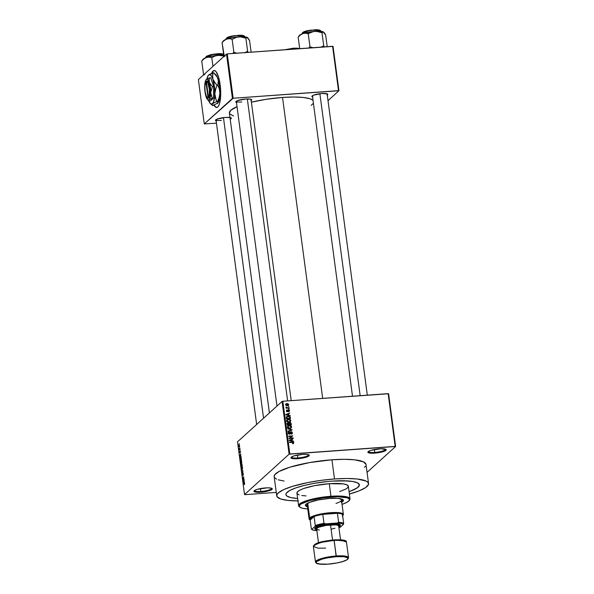 <?xml version="1.0" encoding="UTF-8"?>
<svg xmlns="http://www.w3.org/2000/svg" width="594" height="594" viewBox="0 0 594 594"><rect width="100%" height="100%" fill="white"/><g stroke="black" fill="none" stroke-linecap="round" stroke-linejoin="round"><path stroke-width="0.89" d="M260.833 491.468A8.65 1.767 172.4 0 0 271.599 488.246A8.65 1.767 -7.6 0 1 271.614 488.32A8.65 1.767 -7.6 0 1 260.833 491.468L260.447 488.58L260.833 491.468A8.65 1.767 -7.6 0 1 254.47 490.607A8.65 1.767 -7.6 0 1 254.47 490.533A8.65 1.767 172.4 0 0 260.833 491.468L260.751 492.211L260.833 491.468M265.496 487.919A9.266 1.893 -7.6 0 1 272.052 488.476A9.266 1.893 -7.6 0 1 260.751 492.211L269.186 490.726L271.369 489.857L272.23 488.654L271.079 488.09L267.181 487.83L257.061 489.404L254.247 490.703L254.425 491.795L260.751 492.211A9.266 1.893 -7.6 0 1 254.091 490.874A9.266 1.893 -7.6 0 1 265.496 487.919M297.817 457.959A8.65 1.767 172.4 0 0 308.583 454.729A8.65 1.767 -7.6 0 1 308.598 454.811A8.65 1.767 -7.6 0 1 297.817 457.959L297.431 455.063L297.817 457.959A8.65 1.767 -7.6 0 1 291.454 457.098A8.65 1.767 -7.6 0 1 291.454 457.016A8.65 1.767 172.4 0 0 297.817 457.959L297.735 458.702L297.817 457.959M302.48 454.403A9.266 1.893 -7.6 0 1 309.036 454.959A9.266 1.893 -7.6 0 1 297.735 458.702L306.17 457.209L308.353 456.341L309.214 455.138L307.009 454.41L302.48 454.403L294.045 455.888L291.231 457.194L291.409 458.278L297.735 458.702A9.266 1.893 -7.6 0 1 291.075 457.358A9.266 1.893 -7.6 0 1 302.48 454.403M374.74 452.398A8.65 1.767 172.4 0 0 385.506 449.175A8.65 1.767 -7.6 0 1 385.528 449.25A8.65 1.767 -7.6 0 1 374.74 452.398L374.361 449.51L374.74 452.398A8.65 1.767 -7.6 0 1 368.384 451.537A8.65 1.767 -7.6 0 1 368.384 451.462A8.65 1.767 172.4 0 0 374.74 452.398L374.666 453.14L374.74 452.398M379.41 448.849A9.266 1.893 -7.6 0 1 385.966 449.406A9.266 1.893 -7.6 0 1 374.666 453.14L383.1 451.655L385.914 450.356L386.145 449.584L381.096 448.76L370.975 450.334L368.161 451.633L368.339 452.725L374.666 453.14A9.266 1.893 -7.6 0 1 368.005 451.804A9.266 1.893 -7.6 0 1 379.41 448.849M230.301 117.575L225.46 117.426A8.026 1.641 -7.6 0 1 231.148 117.909A8.026 1.641 -7.6 0 1 230.836 118.934M250.876 100.69L251.626 99.644L250.623 99.161L245.79 99.005A8.026 1.641 -7.6 0 1 251.47 99.488A8.026 1.641 -7.6 0 1 251.165 100.512M326.975 95.189L327.777 94.468L327.368 93.874L321.889 93.51A8.026 1.641 -7.6 0 1 327.569 93.993A8.026 1.641 -7.6 0 1 327.264 95.018M332.12 481.118A37.058 7.574 -7.6 0 1 359.377 484.808A37.058 7.574 -7.6 0 1 349.072 491.639L349.48 491.498L349.072 491.639A37.058 7.574 -7.6 0 0 359.377 484.808A37.058 7.574 -7.6 0 0 332.12 481.118L342.018 480.739L352.494 481.437L357.432 482.803L359.073 484.051L359.311 485.521L357.046 488.001L349.48 491.498L353.861 489.753L358.145 487.147L359.37 484.763L357.432 482.803L352.494 481.437L347.742 480.925L332.12 481.118A37.058 7.574 -7.6 0 0 285.9 494.609A37.058 7.574 -7.6 0 1 332.12 481.118M365.993 464.345L363.565 461.894L354.596 459.815L344.305 459.318L331.935 459.786A46.325 9.467 172.4 0 0 274.161 476.655L276.722 495.834A46.325 9.467 -7.6 0 1 334.496 478.964L331.935 459.786L309.615 462.57L289.761 467.226L278.861 471.577L274.747 474.777L274.168 476.715M297.965 500.92A46.325 9.467 -7.6 0 1 276.722 495.834M282.521 97.446A42.62 8.71 172.4 0 0 251.388 102.198L266.067 99.332L282.521 97.446L322.676 398.374L282.521 97.446L293.904 97.015L303.371 97.475L310.098 98.782L313.008 100.267A42.62 8.71 172.4 0 0 282.521 97.446M229.381 113.023L230.791 110.276L237.028 106.697A42.62 8.71 172.4 0 0 229.373 112.964L269.394 412.927M250.995 99.265A7.41 1.515 -7.6 0 1 251.002 99.287L291.209 400.646M327.094 93.763A7.41 1.515 -7.6 0 1 327.101 93.793L367.307 395.151M214.189 70.515A18.533 5.16 -94.1 0 0 211.872 73.255L212.786 71.51L214.211 70.508M212.474 105.561L212.117 105.153L213.172 105.509L212.117 105.153L212.466 103.735A14.828 4.128 85.9 0 1 210.38 103.594A14.828 4.128 85.9 0 1 208.62 100.609L210.313 103.527L211.954 104.061L213.387 102.354L214.59 97.089L214.56 87.823L212.504 77.569L213.016 72.824L211.613 73.359A18.533 5.16 85.9 0 1 214.07 70.515A18.533 5.16 85.9 0 1 220.144 84.704L220.678 95.419L219.431 103.972L218.258 106.475L216.832 107.477L215.28 106.883L213.743 104.752M282.068 401.44L237.503 441.832L244.535 494.572L289.107 454.18L282.068 401.44L282.818 401.254L289.857 453.994L395.188 446.391L388.149 393.644L282.818 401.254L388.587 393.748L388.149 393.644L395.188 446.391L395.626 446.488L388.587 393.748L395.626 446.488L367.062 472.371L395.626 446.488L289.107 454.18L289.857 453.994L282.818 401.254L282.068 401.44L237.503 441.832L244.535 494.572L289.107 454.18L282.068 401.44M239.62 447.111L239.672 447.497L239.62 447.111M239.568 448.871L239.983 448.492L240.035 448.878L239.234 449.606L239.1 448.381L239.568 448.871L239.1 448.381L239.234 449.606L239.983 448.492L239.389 448.953M239.969 449.725L240.021 450.111L239.969 449.725M240.013 450.787L240.429 452.071L240.065 451.173L239.887 452.918L239.545 451.559L239.865 452.509L240.013 450.787L239.568 452.249L239.909 452.895L240.087 451.15L240.266 452.643L240.087 450.749M240.637 456.185L241.067 456.615L239.805 456.452L239.753 456.051L240.696 453.831L240.637 456.185L240.696 453.831L239.753 456.051L239.805 456.452L241.067 456.615L240.637 456.185M241.721 461.397L241.632 462.897L240.949 463.417L240.711 460.825L241.179 460.328L241.669 461.078L240.956 460.439L240.585 462.422L241.364 463.365L241.721 461.397M242.56 467.664L242.389 469.371L241.78 469.683L241.543 467.092L242.129 466.624L242.501 467.344L241.795 466.706L241.424 468.688L242.204 469.631L242.56 467.664M244.676 483.561L244.446 484.704L244.431 483.338L243.495 484.095L244.453 482.952L244.676 483.561L244.193 483.033L243.443 483.716L244.409 483.33L244.446 484.704L244.676 483.561L244.193 483.033M244.067 481.897L244.498 482.328L243.236 482.172L243.184 481.771L244.127 479.551L244.067 481.897L244.127 479.551L243.184 481.771L244.498 482.328L243.325 481.838L243.926 480.813L244.067 481.875M243.132 479.536L244.015 478.734L242.961 480.115L243.585 477.301L242.642 477.725L243.748 476.715L243.132 479.536L243.748 476.715L242.642 477.725L243.585 477.301L242.961 480.115L244.015 478.734L243.132 479.536M242.879 472.75L243.392 474.45L243.154 475.245L242.887 473.18L242.649 475.579L242.211 473.804L242.686 475.089L242.879 472.75L242.731 474.948L242.404 473.292L242.233 474.74L242.679 475.549L242.931 473.128L243.154 475.245L242.961 472.705M241.669 470.403L242.983 470.968L242.025 473.106L242.835 470.923L241.669 470.403L242.835 470.923L242.025 473.106L242.983 470.968L241.669 470.403M241.639 463.61L242.27 465.659L241.164 466.661L240.978 464.642L241.639 463.61L241.149 464.174L241.164 466.661L242.27 465.659L241.743 463.558M240.54 457.335L241.082 457.439L241.439 459.392L240.332 460.395L240.496 457.373L240.332 460.395L241.439 459.392L240.77 457.217M239.011 444.668L239.597 445.485L239.234 446.844L238.721 445.834L239.011 444.668L238.743 446.101L239.308 446.792L239.196 444.579M239.144 443.518L239.196 443.896L239.144 443.518M288.253 406.14L288.892 406.482L288.253 406.14M287.489 407.736L289.048 407.625L289.1 408.011L286.085 408.226L286.516 407.811L285.944 407.194L287.489 407.736L286.033 407.016L286.516 407.811L286.085 408.226L289.1 408.011L289.048 407.625L288.587 408.048L289.048 407.625L287.489 407.736L287.021 408.16L287.489 407.736M288.602 408.761L289.241 409.095L288.602 408.761M288.402 409.763L286.902 411.59L287.244 411.278L286.813 410.81L286.457 411.137L287.125 409.912L286.382 410.855L287.355 411.657L288.528 410.142L289.07 410.617L288.654 411.612L289.501 410.617L288.402 409.763L287.682 410.343L288.595 409.763L289.464 410.424L289.011 411.508L288.55 411.241L289.07 410.736L288.632 410.142L287.696 411.56L286.575 411.345L286.531 410.209L287.125 409.912L286.813 410.81L287.244 411.278L288.402 409.763L287.86 409.964M288.795 415.102L290.132 415.748L285.833 414.887L285.781 414.486L289.761 412.964L288.617 413.788L288.795 415.102L288.617 413.788L289.761 412.964L285.781 414.486L285.833 414.887L290.132 415.748L290.08 415.347L288.461 415.406L288.795 415.102M290.317 421.681L290.822 420.537L289.679 422.015L287.325 421.874L286.575 420.842L286.999 419.758L288.506 419.216L290.043 419.49L290.822 420.537L290.043 419.49L288.506 419.216L286.976 419.78L286.575 420.842L288.951 422.156L290.436 421.577M291.157 427.94L291.661 426.804L291.283 427.836L289.783 428.423L288.157 428.14L287.399 427.012L288.639 425.601L291.03 425.839L291.661 426.804L290.882 425.757L289.345 425.482L287.808 426.039L287.407 427.108L289.783 428.423L291.268 427.843M293.785 442.701L292.604 443.621L293.273 442.924L292.998 442.352L289.523 442.523L289.471 442.144L293.206 442.01L293.785 442.701L292.285 441.936L289.471 442.144L289.523 442.523L292.931 442.33L293.295 442.723L292.604 443.621L293.785 442.701L293.146 443.28L293.785 442.701L293.57 443.324M292.226 440.822L293.562 441.461L289.263 440.6L289.211 440.199L293.191 438.684L292.048 439.501L292.226 440.822L292.048 439.501L293.191 438.684L289.211 440.199L289.263 440.6L293.562 441.461L293.51 441.06L291.892 441.127L292.226 440.822M289.768 438.105L293.08 437.867L293.132 438.246L288.988 438.543L292.04 436.293L288.721 436.531L288.669 436.152L292.812 435.848L289.768 438.105L292.812 435.848L288.669 436.152L288.721 436.531L292.04 436.293L288.988 438.543L293.132 438.246L293.08 437.867L289.308 438.521L289.768 438.105M290.206 432.298L291.803 431.816L292.389 433.434L291.231 434.147L291.981 432.878L291.157 432.061L290.221 433.835L288.84 434.051L288.238 433.271L288.461 432.284L289.3 431.92L288.699 433.115L289.575 433.769L290.325 432.068L291.097 431.682L290.191 432.335L289.865 433.642L291.157 432.061L291.973 432.788L291.231 434.147L292.122 433.806L292.456 432.781L291.899 433.293L292.456 432.781L291.097 431.682L290.191 432.335M287.696 428.831L292.048 430.101L288.053 431.534L288.001 431.133L291.543 429.974L287.696 428.831L291.543 429.974L288.001 431.133L288.053 431.534L292.048 430.101L291.372 430.346L291.996 429.729L287.696 428.831M288.818 423.173L289.805 422.534L290.741 422.757L291.335 424.792L287.192 425.089L287.214 423.114L288.862 423.128L289.805 422.534L288.862 423.128L287.258 423.062M288.068 416.112L289.976 416.58L290.503 418.525L286.36 418.822L286.315 416.884L288.068 416.112L286.211 417.144L286.36 418.822L290.503 418.525L290.355 417.404L289.917 417.797L290.355 417.404L288.068 416.112L287.555 416.58L288.068 416.112M288.045 405.019L288.684 404.492L286.947 403.541L286.353 404.083L287.644 403.564L288.654 404.358L288.149 405.45L286.211 405.531L285.551 404.581L286.947 403.541L285.87 403.913L285.566 404.714L287.266 405.665L288.372 405.294L288.684 404.492L287.993 405.516M244.973 494.668L276.262 492.411L244.973 494.668M328.014 100.638L338.944 90.734L333.026 46.384L227.257 53.891L233.175 98.248L338.513 90.637L332.595 46.287L333.026 46.384L338.944 90.734L328.014 100.638M204.291 123.923L232.425 98.433L226.507 54.076L198.374 79.574L204.291 123.923L233.175 98.248L338.944 90.734L338.513 90.637L332.595 46.287L227.257 53.891L233.175 98.248L232.425 98.433L226.507 54.076L198.374 79.574L204.291 123.923L216.446 123.181L204.291 123.923M211.375 74.035L213.476 70.686L214.486 70.545L216.045 71.666L218.451 76.737L220.144 84.704A18.533 5.16 85.9 0 1 216.736 107.484A18.533 5.16 85.9 0 1 213.996 105.205M312.57 96.978A8.026 1.641 -7.6 0 1 311.999 96.072A8.026 1.641 -7.6 0 1 321.889 93.51L313.513 95.174L311.887 96.28L312.941 97.082M236.471 102.472A8.026 1.641 -7.6 0 1 235.9 101.567A8.026 1.641 -7.6 0 1 245.79 99.005L237.414 100.668L235.788 101.774L236.843 102.576M216.142 120.894A8.026 1.641 -7.6 0 1 215.577 119.988A8.026 1.641 -7.6 0 1 225.46 117.426L217.085 119.09L215.459 120.196L216.513 120.998M229.722 113.84L233.516 116.001M311.182 105.361L313.409 103.297M214.196 105.131A18.533 5.16 -94.1 0 0 216.855 107.469M213.981 104.737L215.518 106.868L217.07 107.455M221.428 120.404A7.41 1.515 -7.6 0 1 215.978 119.669A7.41 1.515 -7.6 0 1 215.978 119.639L256.653 424.48M352.494 396.22L312.407 95.753A7.41 1.515 -7.6 0 1 312.399 95.723M241.758 101.99A7.41 1.515 -7.6 0 1 236.308 101.247A7.41 1.515 -7.6 0 1 236.301 101.225A7.41 1.515 172.4 0 0 241.758 101.99M274.539 477.606L276.596 479.165M278.252 479.826L284.095 481.066M364.464 467.322L365.407 466.29M368.562 483.583L366.001 464.404A46.325 9.467 172.4 0 0 331.935 459.786L334.496 478.964A46.325 9.467 -7.6 0 1 368.562 483.583A46.325 9.467 -7.6 0 1 349.391 494.052L359.103 490.859L365.644 487.57L368.48 484.466L368.176 482.64L366.127 481.073L357.15 478.994L346.866 478.497L334.496 478.964L321.102 480.36L307.841 482.558L292.322 486.404L283.613 489.656L278.259 492.916L276.797 494.951L277.101 496.784L280.814 499.005L288.127 500.423L298.411 500.92M297.639 498.5L290.83 497.601L286.857 496.02L285.907 494.661L286.375 493.102L289.664 490.547L295.797 487.919L304.239 485.447L314.263 483.338L328.593 481.407L314.263 483.338L304.239 485.447L295.797 487.919L289.664 490.547L286.375 493.102L285.907 494.661L286.857 496.02L290.83 497.601L297.639 498.5A37.058 7.574 -7.6 0 1 285.9 494.609A37.058 7.574 -7.6 0 0 297.639 498.5M293.295 442.723L292.493 443.243M291.817 442.359L292.285 441.936L291.817 442.359M293.109 443.102L292.939 443.896M293.124 443.621L293.087 443.05M289.256 440.518L289.634 440.369L289.256 440.518M289.917 440.265L293.191 438.684L289.36 440.622L291.587 439.664L291.728 440.726L289.664 440.34L291.728 440.726L291.394 441.03L291.587 439.664L289.917 440.265M291.617 439.894L292.048 439.501L291.617 439.894M288.959 438.32L292.04 436.293L288.959 438.32M291.869 436.442L292.812 435.848L291.869 436.442M291.832 433.405L291.743 434.036M291.09 434.103L291.721 433.531L291.127 433.769M290.013 432.989L291.157 432.061M288.276 432.581L289.3 431.92L288.521 432.232L288.216 433.16L289.501 434.162L290.147 433.91M289.501 434.162L290.503 433.071L289.753 434.117M289.865 433.627L289.278 434.162L289.865 433.627L289.07 434.132L289.464 433.783L288.699 433.115L288.298 433.479L289.3 431.92L288.216 432.603M288.699 433.115L289.404 432.298M288.773 432.87L288.068 433.687M289.233 434.207L289.434 433.583M291.097 431.682L290.726 432.261M291.699 434.125L291.825 433.36M290.941 432.298L290.169 432.306M289.775 434.043L289.887 433.509M288.045 431.482L289.976 430.843L288.045 431.482M290.288 430.732L290.904 430.167L290.288 430.732M290.978 430.487L291.543 429.974L290.978 430.487M287.555 426.351L288.513 426.076M288.818 425.965L289.345 425.482L288.818 425.965M290.763 428.296L291.03 427.376L290.525 428.519M288.536 426.076L287.63 426.314M287.771 426.7L287.258 427.643M287.57 426.848L288.201 426.269L288.135 427.591L289.738 428.036L287.897 427.071L287.496 427.428L288.469 426.098L289.382 425.868L291.179 426.841L290.852 427.65L289.308 428.43L290.934 427.569L291.149 426.7L290.214 425.913L288.469 426.098M289.954 428.408L290.852 427.65M287.058 423.396L287.942 422.779L287.036 423.901L287.192 425.089L291.335 424.792L291.179 423.611L290.741 424.005L291.179 423.611L289.805 422.534L289.389 423.106M287.942 422.779L287.303 423.351L288.231 423.7M289.419 423.106L288.602 423.262M287.682 423.381L286.909 423.448M288.691 423.752L289.078 423.507M289.152 423.5L288.617 424.368M287.355 423.737L288.045 424.042M287.541 424.005L287.63 424.673L288.862 424.584L287.192 425.066L288.06 423.158L288.677 423.47L288.862 424.584L288.402 425L288.862 424.584L288.417 423.21L287.652 423.307L287.541 424.005L288.06 423.158M289.248 423.797L289.352 424.547L290.8 424.443L288.884 424.962L289.352 424.547L289.248 423.797L288.81 424.19L289.865 422.913L290.592 423.24L290.8 424.443L290.34 424.859L290.8 424.443L290.273 422.965L289.56 422.987L289.248 423.797L289.865 422.913M287.979 419.698L288.506 419.216L287.979 419.698M289.924 422.03L290.191 421.109L289.686 422.252M286.932 420.441L286.427 421.376M286.731 420.582L287.37 420.01L287.296 421.324L288.907 421.777L287.058 420.804L286.657 421.161L287.63 419.832L288.543 419.602L290.34 420.574L290.021 421.384L288.476 422.163L290.102 421.302L290.266 420.3L289.375 419.646L287.63 419.832M289.115 422.141L290.021 421.384M286.516 416.646L286.211 417.144M286.709 417.181L286.791 418.406L289.969 418.176L289.434 416.691L287.696 416.543L286.709 417.181L289.144 416.572L289.872 417.493L289.501 418.592L289.969 418.176L286.353 418.8L286.709 417.181L286.204 417.641L286.909 416.884L286.197 417.552M285.825 414.798L286.197 414.657L285.825 414.798M286.479 414.545L289.761 412.964L285.929 414.902L288.149 413.951L288.298 415.013L286.234 414.627L288.298 415.013L287.964 415.31L288.149 413.951L286.486 414.545M288.187 414.181L288.617 413.788L288.187 414.181M288.654 411.612L289.278 411.338M289.501 410.617L288.855 411.568L289.501 410.617M289.07 410.617L288.55 411.241M287.355 411.657L287.838 411.464M287.125 409.912L286.605 410.127M286.813 410.81L287.229 410.291M286.954 411.605L287.348 411.256M287.771 410.335L288.149 410.365L287.771 410.335M287.637 410.833L288.305 410.224M286.085 408.204L286.516 407.811L286.085 408.204M285.981 407.543L286.479 407.098L285.981 407.543M286.315 408.212L286.857 407.714L286.315 408.212M287.971 405.576L288.253 404.514L287.281 405.68M288.253 404.514L287.578 403.942L286.182 404.202L285.996 404.692L287.028 403.92L288.253 404.514L286.791 405.665L287.214 405.286L285.647 405.004L286.189 404.195L285.558 404.766M285.996 404.692L286.664 405.264L288.06 405.004M244.631 483.308L244.253 483.405M243.956 483.679L243.443 483.716L243.956 483.679M244.468 482.083L243.236 482.172L244.468 482.083M243.555 481.823L243.926 481.89L243.785 480.828L243.325 481.838M243.458 479.67L242.909 479.714L243.458 479.67M243.154 477.687L242.642 477.725L243.154 477.687M242.931 473.128L243.221 473.73M242.634 475.17L242.359 474.613M242.946 470.715L241.721 470.804L242.946 470.715M242.196 466.676L241.795 466.706L242.196 466.676M242.241 466.721L241.795 466.706M242.152 469.253L242.567 467.768L242.077 466.995L241.558 468.636L242.152 469.253L241.55 468.569L241.84 467.084L242.426 467.782L242.441 469.23L241.951 469.357L242.404 469.319M241.84 467.084L242.389 466.966M241.216 464.538L241.246 466.164L241.758 466.127L241.246 466.164L241.216 464.538L241.58 465.859L242.092 465.822L241.58 465.859L241.416 464.753M241.691 463.988L242.241 465.384L241.706 465.748L241.691 463.988L241.32 464.53M241.275 464.508L241.706 465.748L242.218 465.711L241.706 465.748L241.921 464.204M241.313 462.986L241.736 461.501L241.238 460.729L240.711 462.303L241.008 460.825L241.595 461.516L241.609 462.964L240.585 462.422L241.572 463.06M241.357 460.409L240.956 460.439L241.357 460.409M241.409 460.454L240.956 460.439M241.008 460.825L241.55 460.699M240.585 457.722L240.407 459.897L241.261 459.125L240.407 459.897L240.919 459.86L240.407 459.897L240.266 458.657L241.149 457.61L241.402 459.117L240.874 457.625M241.038 456.37L239.805 456.452L241.038 456.37M240.125 456.11L240.496 456.17L239.887 456.125L240.355 455.108L240.637 456.162L240.355 455.108L239.887 456.125M240.087 451.15L240.28 451.551M239.568 452.249L239.909 452.895M239.842 452.531L239.679 452.131M239.694 449.19L239.182 449.227L239.694 449.19M239.82 449.071L239.308 449.109L239.82 449.071M238.877 446.094L239.256 446.406L239.07 445.047L239.59 445.433L239.256 446.406L238.877 446.101M239.07 445.047L239.464 445.441L239.07 445.047L238.862 446.012M239.256 446.406L239.464 445.441M305.435 505.123A19.149 3.913 172.4 0 0 307.395 506.251M307.477 506.845A19.149 3.913 -7.6 0 1 305.42 505.427A19.149 3.913 -7.6 0 1 329.299 498.455L337.37 498.351L341.684 499.057L343.377 500.341L341.431 502.465M349.094 500.69L349.614 500.037A25.943 5.301 172.4 0 0 330.955 496.28L330.88 497.022A25.327 5.175 -7.6 0 1 349.094 500.69A25.327 5.175 -7.6 0 1 342.04 504.358L346.933 502.324L349.175 500.571L349.294 499.027L347.267 497.817L337.644 496.77L323.559 497.787L309.756 500.527L300.891 504.061L299.339 505.761L299.948 507.209L302.658 508.286L307.751 508.932A25.327 5.175 -7.6 0 1 299.992 507.239A25.327 5.175 -7.6 0 1 330.88 497.022L330.955 496.28A25.943 5.301 -7.6 0 1 350.037 498.863A25.943 5.301 -7.6 0 1 349.309 500.371M299.213 494.913L297.134 493.666L297.252 492.084L299.562 490.295L303.846 488.454L314.352 485.706L329.276 483.694L330.955 496.28L329.276 483.694L343.54 483.917L346.993 484.875L348.351 486.248A25.943 5.301 172.4 0 0 329.276 483.694A25.943 5.301 172.4 0 0 296.926 493.139L298.604 505.724A25.943 5.301 -7.6 0 1 330.955 496.28A25.943 5.301 172.4 0 0 299.317 506.749L299.992 507.239M307.172 504.581A17.293 3.534 -7.6 0 1 310.016 502.153L307.751 503.489L309.667 517.879L310.343 518.436A16.677 3.408 -7.6 0 1 314.07 516.535A16.677 3.408 -7.6 0 1 322.794 514.367A16.677 3.408 -7.6 0 1 337.429 513.313A16.677 3.408 -7.6 0 1 342.478 514.478A16.677 3.408 -7.6 0 1 342.641 515.74M342.582 515.83L343.102 515.176A17.293 3.534 172.4 0 0 330.012 512.719A17.293 3.534 172.4 0 0 309.667 517.879A17.293 3.534 -7.6 0 1 328.237 512.882A17.293 3.534 -7.6 0 1 343.384 514.389L341.461 500.007L340.555 499.071L338.083 498.411A17.293 3.534 -7.6 0 1 341.461 500.007A17.293 3.534 -7.6 0 1 335.996 503.415M306.021 495.916L301.737 495.5M350.037 498.863L348.351 486.278L347.49 487.912L345.723 489.122L339.62 491.557M299.695 506.986A25.943 5.301 -7.6 0 1 298.604 505.724M307.959 506.972L305.91 506.155L305.45 505.063L306.623 503.779L309.326 502.42L318.28 499.94L329.299 498.455A19.149 3.913 -7.6 0 1 343.377 500.363A19.149 3.913 -7.6 0 1 341.765 502.272M341.357 501.863L343.295 499.74M305.338 504.855L307.885 506.37M307.18 504.603L307.751 503.489L309.667 517.879A17.293 3.534 172.4 0 0 309.571 519.646L310.246 520.144M341.238 500.712L340.889 501.098M341.684 501.67A19.149 3.913 172.4 0 0 343.28 500.066M202.086 60.543L202.465 60.246L201.745 61.011L203.49 74.064L204.789 74.413L203.49 74.064L201.745 61.011L203.994 58.858L206.526 57.462A12.429 2.539 172.4 0 0 203.341 59.014L201.745 61.011L203.994 58.858L206.526 57.462L209.177 57.113L211.806 57.633L212.964 66.35L211.806 57.633L214.961 56.051L218.429 55.272L224.035 56.081L220.248 55.279L213.632 55.821L206.526 57.462L203.029 59.385M206.103 56.757L213.127 54.485L223.641 54.373A9.266 1.893 172.4 0 0 214.62 54.254A9.266 1.893 172.4 0 0 206.103 56.757L206.207 57.566L206.103 56.757A9.266 1.893 172.4 0 0 205.791 57.343L206.103 56.757M223.641 54.358L214.174 54.024L206.207 56.46L210.514 54.737L218.822 53.616M203.49 74.064L204.024 75.096L203.49 74.064M223.96 55.227L218.429 55.272A12.429 2.539 172.4 0 0 206.526 57.462L209.177 57.113L211.806 57.633L214.961 56.051L218.429 55.272A12.429 2.539 172.4 0 1 223.752 55.212M220.292 53.616L221.555 53.698M222.564 53.861L223.277 54.099M201.745 61.011L203.341 59.014A12.429 2.539 172.4 0 0 203.126 59.237L201.99 60.662M263.558 418.221L223.448 117.627L263.558 418.221M287.622 400.905L247.327 98.931L287.622 400.905M319.869 93.711L360.164 395.671L319.869 93.711M343.384 514.389A17.293 3.534 -7.6 0 1 342.805 515.481M342.293 516.127L342.849 515.243L342.478 514.478A16.677 3.408 172.4 0 0 337.429 513.313L330.583 513.409L322.794 514.367L337.429 513.313L338.632 522.304L337.31 523.002L325.475 523.856L323.99 523.359L322.794 514.367L337.429 513.313L338.632 522.304A16.677 3.408 -7.6 0 1 343.674 523.47L342.478 514.478L343.674 523.47A16.677 3.408 172.4 0 0 338.632 522.304L337.31 523.002L325.475 523.856L319.624 525.022L314.976 526.462L311.813 529.328L311.36 529.068L310.157 520.077L314.07 516.535L310.343 518.436L309.786 519.312L310.157 520.077A16.677 3.408 -7.6 0 1 310.343 518.436L309.667 517.879A17.293 3.534 -7.6 0 0 309.095 518.963A17.293 3.534 -7.6 0 0 309.971 519.884M340.221 527.272L343.377 524.413L343.674 523.47L343.377 524.413L341.379 523.448L337.31 523.002A16.06 3.282 -7.6 0 1 343.377 524.413L340.221 527.272A16.06 3.282 -7.6 0 1 338.929 527.747L340.221 527.272M310.157 520.077L314.07 516.535L315.273 525.519L314.976 526.462L311.813 529.328L313.81 530.286L316.892 530.687A16.06 3.282 -7.6 0 1 312.117 529.625A16.06 3.282 -7.6 0 1 311.813 529.328L311.36 529.068L310.157 520.077M322.794 514.367A16.677 3.408 172.4 0 0 314.07 516.535L315.273 525.519A16.677 3.408 -7.6 0 1 323.99 523.359L322.794 514.367M311.36 529.068A16.677 3.408 172.4 0 0 311.442 529.128L312.117 529.625M323.99 523.359A16.677 3.408 172.4 0 0 315.273 525.519L314.976 526.462A16.06 3.282 -7.6 0 1 325.475 523.856L323.99 523.359M325.646 548.114L318.146 548.165L313.387 546.458L315.741 544.29L321.963 542.248L334.184 540.384L336.182 556.704C340.852 556.229 350.289 556.578 347.46 559.318C344.208 562.087 332.298 563.981 327.97 564.152L337.206 562.912L342.582 561.575L346.361 560.068L347.46 559.318L347.861 557.981L344.037 556.719L336.182 556.704L326.945 557.952L321.569 559.288L316.691 561.545L316.29 562.882L317.003 563.424L322.394 564.3L327.97 564.152C323.299 564.627 313.855 564.285 316.691 561.545C319.943 558.768 331.853 556.882 336.182 556.704L336.263 555.962L324.042 557.833L317.827 559.867L315.466 562.035A16.677 3.408 -7.6 0 1 336.263 555.962L333.984 539.909L322.898 541.557L313.981 545.366M315.421 529.284L314.761 528.333L317.389 526.544L323.455 524.866L330.917 523.863A12.971 2.651 172.4 0 0 315.095 529.098L315.77 529.588A12.355 2.525 -7.6 0 1 330.836 524.606L330.917 523.863L337.258 523.871L339.775 524.45L340.436 525.4L340.02 525.972M316.802 530.026A12.355 2.525 -7.6 0 1 315.77 529.588M340.54 539.805L338.699 525.994A11.115 2.272 172.4 0 0 330.524 524.888L332.543 540.028L330.524 524.888A11.115 2.272 172.4 0 0 316.654 528.935L318.495 542.745M334.184 540.384A16.677 3.408 172.4 0 0 313.387 546.458C314.449 542.322 324.614 541.008 333.984 539.909L334.184 540.384L341.684 540.332L346.451 542.04A16.677 3.408 172.4 0 0 334.184 540.384M336.263 555.962A16.677 3.408 -7.6 0 1 348.529 557.625L343.763 555.91L336.263 555.962M330.865 540.213L321.866 541.802L317.196 543.25L314.449 544.757M344.914 540.659L341.802 539.939L336.865 539.783M317.07 530.1L315.451 528.868L316.684 527.747L321.547 526.046L328.467 524.821L338.283 524.836L339.902 526.069L338.669 527.19M338.677 526.21L338.112 525.393L335.959 524.896L326.232 525.378L318.926 527.19L317.025 528.237L316.751 529.165M317.241 529.536L319.394 530.041M331.229 529.18L334.957 528.259M339.723 526.395L340.243 525.742A12.971 2.651 172.4 0 0 330.917 523.863L330.836 524.606A12.355 2.525 -7.6 0 1 339.723 526.395A12.355 2.525 -7.6 0 1 338.847 527.086M345.589 541.149L333.984 539.909C342.679 539.493 346.829 540.206 346.451 542.04L348.529 557.625C348.336 561.174 337.674 563.223 327.933 564.174L318.562 563.958C317.218 563.929 316.186 563.283 315.466 562.035L313.387 546.458M222.416 42.129L222.787 41.832L222.074 42.597L223.812 55.643L225.111 55.992L223.812 55.643L224.354 56.682L222.074 42.597L224.324 40.437L226.849 39.041L229.499 38.692L232.128 39.219L236.984 37.118L240.57 36.858L245.879 38.224L247.015 37.377L247.973 37.994L249.577 40.607L251.121 52.168L249.577 40.607L246.963 37.303L241.728 36.731L232.373 37.667L225.787 39.427L223.247 41.313M244.535 36.835L244.49 36.472A9.266 1.893 172.4 0 0 236.375 35.662A9.266 1.893 172.4 0 0 226.425 38.343L226.537 39.152L226.425 38.343A9.266 1.893 172.4 0 0 226.121 38.922L226.529 38.038L229.433 36.702L239.152 35.194M248.203 52.383L247.624 51.27L245.879 38.224L247.624 51.27L244.461 52.859L247.624 51.27L248.203 52.383M237.385 53.371L233.873 52.265L232.128 39.219L233.873 52.265L232.685 53.505L233.873 52.265L237.385 53.371M247.795 37.838L247.483 37.548A12.429 2.539 172.4 0 0 238.758 36.858A12.429 2.539 172.4 0 0 226.849 39.041A12.429 2.539 172.4 0 0 223.455 40.815L222.312 42.241M240.622 35.202L241.884 35.284M242.887 35.447L243.607 35.685M243.986 35.967L234.6 35.595L226.425 38.343C227.042 37.363 230.791 36.434 237.674 35.551C243.637 35.506 245.805 36.004 244.179 37.058M226.166 39.286L226.529 38.038C227.487 37.259 229.395 36.576 232.261 35.989L241.097 35.202C243.904 35.692 245.04 36.115 244.49 36.472L244.394 36.821M222.074 42.597L224.324 40.437L226.849 39.041L229.499 38.692L232.128 39.219L236.984 37.118L240.57 36.858L245.879 38.224L247.015 37.377L247.973 37.994M286.145 49.644L299.22 48.693A9.266 1.893 172.4 0 0 286.145 49.644M299.51 48.671L293.302 48.196L284.882 49.733L294.921 48.121M296.391 48.121L297.653 48.203M298.663 48.366L299.376 48.604M320.634 31.334L320.589 30.977A9.266 1.893 172.4 0 0 312.474 30.168A9.266 1.893 172.4 0 0 302.524 32.841L302.636 33.65L302.524 32.841A9.266 1.893 172.4 0 0 302.22 33.427L302.628 32.544L305.531 31.207L315.251 29.7M327.22 46.674L325.675 35.113L327.22 46.674M324.302 46.881L323.723 45.775L321.978 32.729L323.114 31.876L324.599 33.182L325.675 35.113L323.062 31.801L314.857 31.356L318.466 31.623L321.978 32.729L323.723 45.775L320.56 47.364L323.723 45.775L324.302 46.881M313.483 47.876L309.971 46.77L308.227 33.717L311.39 32.135L314.857 31.356L302.947 33.546L305.606 33.197L308.227 33.717L309.971 46.77L308.783 48.003L309.971 46.77L313.483 47.876M298.515 36.635L298.893 36.331L298.173 37.103L299.71 48.663L298.173 37.103L300.423 34.942L302.947 33.546L300.282 34.719L299.346 35.818M323.893 32.343L323.582 32.054A12.429 2.539 172.4 0 0 314.857 31.356A12.429 2.539 172.4 0 0 302.947 33.546A12.429 2.539 172.4 0 0 299.554 35.321L298.418 36.746M316.721 29.7L317.983 29.789M318.993 29.952L319.706 30.183M320.084 30.472L310.699 30.101L302.524 32.841C303.14 31.861 306.89 30.933 313.773 30.056C319.735 30.004 321.903 30.509 320.277 31.564M302.264 33.784L302.636 32.544C303.586 31.757 305.494 31.074 308.36 30.494L317.196 29.707C320.01 30.197 321.139 30.613 320.589 30.977L320.493 31.326M298.173 37.103L300.423 34.942L302.947 33.546L305.606 33.197L308.227 33.717L313.083 31.623L316.669 31.363L321.978 32.729L323.114 31.876L324.072 32.499M207.024 97.312L207.61 97.862A8.65 2.406 -94.1 0 0 208.665 98.069L207.997 97.513L205.925 81.972L204.9 85.67L205.064 91.461L206.318 96.258L207.158 97.423L207.997 97.513A8.026 2.235 85.9 0 1 207.024 97.312A8.026 2.235 85.9 0 1 204.885 89.761A8.026 2.235 85.9 0 1 205.918 81.979A8.026 2.235 85.9 0 1 205.925 81.972L206.437 81.333A8.65 2.406 -94.1 0 0 206.415 81.348A8.65 2.406 -94.1 0 0 206.4 81.371M210.714 92.545L212.37 86.635L213.654 86.538L213.461 98.136L212.177 98.225L210.714 92.545L212.37 86.635L209.355 82.351L209.177 78.943L209.459 77.851L210.744 77.755L213.654 86.538L212.37 86.635L209.853 83.502L209.088 81.207L209.459 77.851L206.348 79.366A10.499 2.925 85.9 0 1 209.355 82.351A10.499 2.925 85.9 0 1 210.714 92.545A10.499 2.925 85.9 0 1 209.066 99.747L213.461 98.136L210.358 100.943L209.073 101.039L210.358 100.943L213.461 98.136L213.654 86.538L210.744 77.755L208.464 78.23L206.014 79.774L205.19 81.95L204.7 86.576A10.499 2.925 85.9 0 1 206.14 79.596A10.499 2.925 85.9 0 1 206.348 79.366L207.878 79.514L209.355 82.351L210.395 87.125L210.803 94.06L212.177 98.225L209.066 99.747A10.499 2.925 85.9 0 1 207.588 99.644A10.499 2.925 85.9 0 1 206.066 96.763L206.066 96.763A10.499 2.925 85.9 0 1 204.7 86.568L205.465 94.543L207.544 99.599L208.709 99.978L209.719 98.767L210.714 92.545M204.841 85.039L204.7 86.568M209.073 101.039L209.066 99.747L208.821 100.75M212.875 79.18L211.338 75.846L209.675 74.569L208.152 75.542L206.912 78.965A14.828 4.128 85.9 0 1 208.338 75.29A14.828 4.128 85.9 0 1 208.628 74.97L208.219 75.475L208.628 74.97A14.828 4.128 85.9 0 1 212.875 79.18L212.622 74.369L213.016 72.824L213.714 72.772L217.263 77.198L218.34 80.428L217.82 85.172L219.334 89.018L219.884 93.199L219.201 97.446L217.553 101.544L216.855 101.596L216.008 99.71L214.798 93.57L216.209 87.244L217.129 85.224L217.82 85.172L217.129 85.224L215.756 83.813L212.875 79.18A14.828 4.128 85.9 0 1 214.798 93.57L215.474 89.323L217.129 85.224L214.553 82.343L212.875 79.18M214.078 73.181L213.016 72.824L208.628 74.97L211.613 73.359M212.117 105.153L212.466 103.735L215.451 102.131L217.553 101.544L217.968 102.866L213.172 105.509L218.035 102.799L219.201 99.725L219.884 93.199A14.828 4.128 -94.1 0 0 217.961 78.816A14.828 4.128 -94.1 0 0 215.808 74.747L213.781 72.832M215.451 102.131L216.855 101.596L215.34 97.75L214.798 93.57A14.828 4.128 85.9 0 1 212.466 103.735L215.451 102.131M213.714 72.772L217.263 77.198L218.34 80.428L217.82 85.172L219.334 89.018L219.884 93.199L219.201 97.446L217.553 101.544L218.072 102.391L217.56 103.371L217.968 102.866M217.857 103.052L217.812 103.096A14.828 4.128 -94.1 0 0 217.857 103.052A14.828 4.128 -94.1 0 0 219.884 93.199L218.807 81.942L216.966 76.381L215.318 74.376M217.048 103.698L217.56 103.371M206.437 81.333L208.316 97.223L208.984 97.78A8.65 2.406 -94.1 0 0 209.92 87.556A8.65 2.406 -94.1 0 0 206.749 81.044L206.237 81.69A8.026 2.235 85.9 0 1 209.17 87.741A8.026 2.235 85.9 0 1 208.316 97.223L209.177 94.758L209.333 89.219L207.922 82.937L207.076 81.772L206.237 81.69L208.316 97.223L208.984 97.78L208.672 98.092L207.997 97.513L205.925 81.972L206.749 81.022L208.115 81.608L208.984 83.39L210.179 90.763L209.355 97.156L208.227 98.181L207.299 97.505M293.184 443.035L292.552 443.614M288.877 432.514L288.246 433.085M287.652 423.307L287.021 423.878M289.404 423.084L288.773 423.663M288.922 411.078L288.29 411.649M286.924 410.417L286.293 410.989M287.422 411.204L286.791 411.776M239.13 446.48L239.516 446.45M343.302 499.762L343.377 500.363M223.619 54.195L218.651 53.609L211.063 54.596L206.556 56.192L205.843 57.7M276.975 406.058L236.308 101.247M307.031 503.519L309.095 518.963M299.658 48.663L294.75 48.114L284.823 49.733M205.918 81.979L206.415 81.348M210.38 103.594L212.414 105.502M207.588 99.644L209.029 100.995"/></g></svg>
